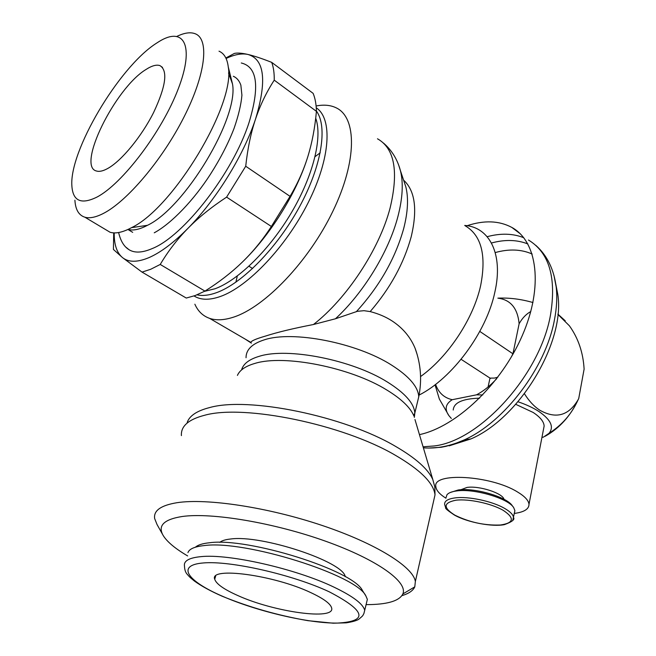 <?xml version="1.0" encoding="UTF-8"?>
<svg xmlns="http://www.w3.org/2000/svg" width="656" height="656" viewBox="0 0 656 656"><rect width="100%" height="100%" fill="white"/><g stroke="black" fill="none" stroke-linecap="round" stroke-linejoin="round"><path stroke-width="0.98" d="M495.247 252.56C509.031 248.747 521.348 249.239 532.188 254.052M555.722 283.72L557.813 294.511C565.333 342.293 519.675 418.184 470.926 438.921L449.139 445.85M467.08 225.721C484.194 220.063 499.101 220.629 511.828 227.419C537.461 241.351 543.66 286.672 522.242 335.667C501.02 384.654 455.928 426.917 419.471 434.625M316.11 105.993C323.834 104.46 330.542 105.083 336.241 107.855C356.962 117.596 357.2 161.023 332.863 211.265C308.697 261.498 264.811 307.18 233.503 317.16C224.155 320.202 216.185 320.604 209.592 318.357L250.986 342.481C250.822 341.071 255.66 338.939 265.491 336.077C277.357 332.256 293.339 328.402 313.445 324.515L335.446 318.775L357.389 311.313L364.023 310.69L370.181 311.584C378.537 313.757 385.835 316.881 392.091 320.948C402.817 327.992 410.492 337.135 415.133 348.369L417.273 354.896M316.266 107.814C332.748 118.646 330.534 158.317 308.181 202.663C285.959 246.992 247.738 286.975 220.277 296.52C209.362 300.317 200.621 300.128 194.061 295.954M316.413 111.061C327.951 126.69 321.637 166.411 299.185 207.37C276.807 248.329 241.9 283.613 216.496 292.674C209.01 295.364 202.515 296.086 197.013 294.839M315.708 118.162C322.645 137.219 313.33 175.537 291.469 212.577C269.641 249.633 238.251 280.301 215.02 288.763L204.475 291.354M271.707 62.369C261.859 58.491 253.962 55.867 248.017 54.473C264.557 59.384 267.058 80.926 255.52 119.113C243.679 155.316 215.881 200.187 187.903 228.395C198.579 217.48 211.478 207.066 226.599 197.128L245.721 166.239C247.607 148.707 250.871 133.004 255.52 119.113C260.17 105.214 266.41 92.234 274.241 80.163C274.347 73.087 273.503 67.158 271.707 62.369L313.125 93.357C315.167 98.252 316.266 104.247 316.422 111.348C314.954 127.649 312.125 142.631 307.926 156.3C303.736 169.961 297.783 183.319 290.059 196.365L271.371 226.468C262.589 240.006 252.847 251.945 242.146 262.277C231.445 272.634 219.038 282.236 204.943 291.1L195.193 295.544L186.255 298.045L142.032 272.109L150.708 269.272L160.236 264.45C167.993 251.338 177.218 239.317 187.903 228.395C173.676 242.753 160.704 252.486 149.002 257.603C137.457 262.441 128.642 262.457 122.557 257.644L142.032 272.109M204.943 291.1L160.236 264.45M226.09 58.482C234.586 54.456 241.892 53.128 248.017 54.473C242.064 53.087 237.521 52.734 234.397 53.423L225.861 57.99M219.014 51.176C224.18 53.407 227.263 58.663 228.263 66.945C235.57 104.378 173.233 207.993 131.569 227.648L128.666 229.133C121.139 232.675 114.939 233.716 110.069 232.257L104.665 229.026M228.518 72.972L232.503 83.968C239.005 117.645 184.738 207.837 147.469 225.311L144.869 226.623C138.104 229.764 132.496 230.699 128.035 229.436M177.03 36.326C184.426 32.767 190.502 31.914 195.258 33.776C209.518 39.18 205.82 74.103 183.959 117.104C162.229 160.072 126.649 201.843 103.025 213.618C95.628 217.349 89.585 218.546 84.895 217.218C78.769 215.275 75.44 209.6 74.907 200.195M96.735 197.194C81.213 204.762 72.931 201.056 71.889 186.099C68.987 151.552 118.506 67.732 155.964 43.534L158.736 41.754C183.869 25.896 194.963 45.42 178.342 88.626C162.065 131.667 122.098 184.221 96.735 197.194M132.692 232.347L127.945 229.477M241.285 62.984C257.324 66.814 259.907 86.666 249.034 122.541C232.962 172.913 183.557 236.234 152.225 248.567C142.319 252.831 134.57 253.2 128.97 249.665L126.264 247.46M401.923 595.64C408.745 593.631 413.034 590.703 414.789 586.849L415.355 581.503C413.255 566.956 376.077 543.512 321.998 525.407C268.001 507.268 206.812 498.084 177.063 502.693C160.884 505.341 153.422 510.63 154.66 518.576L157.038 524.513L162.581 534.394M414.961 419.52L432.804 479.536C428.188 469.196 415.814 458.167 395.691 446.457C344.482 416.019 248.239 396.429 209.526 407.597C196.98 410.795 189.535 415.748 187.198 422.439M413.936 416.076L413.698 415.502C410.074 407.261 401.144 398.782 386.917 390.066C350.665 367.401 283.958 354.224 254.872 363.424C245.549 366.114 239.735 370.099 237.423 375.404M366.089 604.627L370.763 604.57C388.942 604.053 399.635 600.511 402.85 593.951C408.18 582.102 377.577 559.781 325.819 541.29C274.192 522.766 211.888 512.344 182.368 516.477C163.672 519.388 157.342 525.841 163.393 535.837C167.419 542.11 175.505 548.81 187.641 555.927M366.228 604.037L367.36 599.371L365.876 595.935C356.782 575.066 244.77 539.781 204.229 545.579C194.734 546.571 189.305 548.908 187.944 552.59M365.876 595.935L362.456 590.531C353.584 570.482 247.984 537.174 209.387 542.774C202.548 543.48 197.882 544.956 195.414 547.202M219.76 542.389C221.769 540.683 225.369 539.552 230.568 539.011C261.629 534.533 343.408 561.692 345.245 576.665M517.978 401.759C526.169 404.539 533.123 407.77 538.838 411.451C550.876 419.733 554.254 427.031 548.974 433.337L543.389 437.15L541.946 437.38M545.218 436.224C559.847 428.024 571.023 415.453 578.731 398.512L578.198 399.578C568.768 415.691 556.009 419.258 539.904 410.279C534.091 406.474 528.941 400.964 524.447 393.764M557.879 314.388L569.408 325.811C578.289 338.225 583.184 352.674 584.111 369.131L578.731 398.512M565.242 320.8L557.903 314.134M515.739 404.317L533.156 412.46C540.241 417.134 543.898 421.669 544.136 426.056L543.545 429.122M514.329 513.435C524.095 512.139 528.99 509.105 528.99 504.341C528.629 500.462 524.767 496.313 517.404 491.91C490.778 475.288 432.402 472.099 435.822 486.604C436.166 490.286 439.536 494.157 445.941 498.224M514.501 512.566L514.886 510.606L513.681 507.596C508.154 498.339 473.993 488.326 456.707 490.942C451.722 491.582 448.466 492.877 446.933 494.821L446.121 497.412M513.246 507.031L512.32 505.792C507.047 496.977 474.682 487.49 458.257 489.983L450.188 492.525M460.856 489.745L467.047 487.416C479.126 485.547 502.709 493.156 503.997 499.298M107.822 168.428C103.172 171.019 99.417 171.888 96.555 171.027C76.309 166.714 115.153 88.06 145.952 69.52C151.815 65.715 156.489 64.419 159.974 65.625C168.051 70.618 165.927 86.256 153.594 112.545C141.442 136.727 121.54 160.827 107.822 168.428M310.788 592.614C323.547 598.584 330.493 603.684 331.624 607.907C335.593 620.699 274.044 612.032 237.931 595.599C223.958 589.4 216.218 583.938 214.717 579.232C209.026 566.489 273.757 574.943 310.788 592.614M497.822 377.225L494.468 378.069L490.024 378.11M453.23 410.025C453.788 402.636 462.578 398.676 479.618 398.159M435.026 384.81L439.364 399.086L448.86 415.576C444.391 409.18 445.514 403.883 452.23 399.701L476.584 394.814C483.71 390.984 490.442 385.564 496.789 378.578M532.959 302.539C520.93 299.087 509.228 297.627 497.863 298.16C510.557 299.702 517.65 308.23 519.126 323.761C522.25 318.16 526.137 314.085 530.802 311.534M451.32 418.446L448.86 415.576M435.592 384.375C438.544 392.747 444.096 397.856 452.23 399.701M512.795 354.502L519.126 323.761M511.467 356.798L512.771 353.978M476.584 394.814L482.742 394.961M154.25 232.806C171.511 223.466 193.914 200.006 210.453 174.225C220.35 158.727 228.198 143.508 233.995 128.576C238.497 115.604 241.137 104.476 241.916 95.194L240.859 85.132C239.301 80.737 236.791 77.785 233.323 76.276M242.146 262.277C269.354 236.209 295.676 194.471 306.951 159.383M113.701 232.872L113.422 249.452L122.557 257.644C116.825 252.855 114.046 244.598 114.226 232.888M274.241 80.163L316.422 111.348M290.059 196.365L245.721 166.239M226.599 197.128L271.371 226.468M209.592 318.357C202.901 315.987 197.997 311.272 194.865 304.204M465.137 225.754C481.389 235.283 486.555 255.25 480.635 285.639C473.411 318.759 448.146 356.88 420.57 376.552M464.71 225.434C489.483 227.05 503.554 254.061 494.87 292.059C486.547 332.198 452.32 378.315 419.086 395.076M491.459 243.007C504.931 239.358 517.076 239.678 527.891 243.966M554.017 275.676L556.173 286.91C557.338 296.971 556.755 307.959 554.443 319.874C545.767 367.77 504.39 422.144 464.087 439.971L454.042 444.03L445.891 446.351L441.135 447.285L428.36 448.064M528.474 240.03C549.285 252.699 556.616 277.718 550.474 315.093C540.011 374.83 480.094 440.611 434.403 445.941L423.112 446.802M487.154 236.693C500.7 233.06 512.902 233.405 523.767 237.726M403.596 180.146C415.084 190.65 417.626 209.494 411.222 236.677C403.932 263.286 390.254 288.255 370.181 311.584M403.817 180.81L405.834 186.878C408.631 198.137 407.917 212.019 403.694 228.534C395.273 258.546 379.529 286.221 356.462 311.551M404.104 181.687L400.447 170.708C403.489 182.991 402.645 198.276 397.905 216.554C388.852 251.527 363.563 292.888 335.446 318.775M398.733 165.287L400.447 170.708C397.429 159.416 391.78 150.208 383.506 143.082M251.371 343.137L245.418 339.242M235.873 282.203L237.308 276.004M377.487 138.785C394.609 148.469 398.807 171.552 390.09 208.042C379.373 249.296 346.606 298.89 313.445 324.515M433.017 503.677L435.01 494.895C433.682 483.119 420.439 469.893 395.273 455.223C342.801 424.342 244.114 404.145 204.729 415.232C188.534 419.381 180.761 426.179 181.409 435.617M414.33 417.388L414.822 413.083C414.149 403.407 404.99 393.051 387.352 382.005C352.223 359.865 287.631 347.163 259.268 356.298C249.149 359.299 243.253 363.842 241.58 369.918M416.978 404.121L418.758 396.741C418.159 386.835 409.114 376.298 391.632 365.13C356.815 342.744 292.601 330.271 264.253 339.857C252.093 343.728 246.016 349.689 246.033 357.733M333.666 586.997C295.684 568.719 228.591 553.566 200.884 556.649C188.936 557.813 183.467 561.003 184.492 566.202C184.623 569.957 185.623 572.754 187.493 574.582C189.436 576.681 188.354 576.083 194.324 580.978C201.294 586.029 210.551 591.105 222.105 596.206C249.231 607.267 277.832 615.426 307.894 620.666L333.174 623.2L346.212 622.839C352.141 621.921 356.315 620.748 358.717 619.321C364.195 614.705 362.35 615.918 363.867 613.647L364.711 610.326C363.121 603.914 352.772 596.14 333.666 586.997M329.328 591.851C292.683 574.631 230.354 560.486 203.319 562.955C175.71 565.16 187.46 581.216 222.458 596.238C256.832 611.31 308.927 623.569 337.635 623.077C368.574 621.339 365.802 610.925 329.328 591.851M504.767 508.482C492.525 501.258 468.359 496.125 455.182 497.888C448.056 498.822 444.53 500.93 444.604 504.226L445.678 507.859C445.047 508.359 448.007 510.778 454.551 515.14C467.761 522.529 492.566 527.08 504.407 524.628C511.983 521.889 515.026 519.527 513.517 517.543C513.222 514.722 510.302 511.705 504.767 508.482M503.111 510.278C491.27 503.447 468.745 498.65 456.018 500.2C443.259 502.701 442.89 507.695 454.928 515.19C469.507 522.332 484.669 525.612 500.413 525.005C514.001 522.996 514.894 518.084 503.111 510.278M512.853 519.946L514.886 510.606M315.077 156.645L320.218 152.791M557.813 294.511L556.173 286.91C553.91 269.28 547.137 255.438 535.837 245.377M470.926 438.921L464.087 439.971C449.95 446.26 436.396 448.876 423.415 447.818M511.828 227.419L520.298 233.839M84.895 217.218L110.069 232.257M118.629 232.536C120.565 240.916 124.009 246.623 128.97 249.665M432.804 479.536L434.838 487.039L435.01 494.895L415.355 581.503M415.141 348.369C420.857 364.064 422.07 380.185 418.758 396.741L414.822 413.083L413.698 415.502M402.85 593.951L414.789 586.849M367.36 599.371L364.711 610.326M548.974 433.337C562.143 424.99 571.884 413.731 578.198 399.578M544.136 426.056L528.99 504.341M248.952 266.246L252.601 268.525M512.828 353.723L479.798 331.411M489.999 378.094L488.072 386.991M490.483 378.414L461.094 359.308M215.635 576.124L214.717 579.232M159.974 65.625L162.508 67.404M232.503 83.968L228.263 66.945M147.469 225.311L131.569 227.648"/></g></svg>
